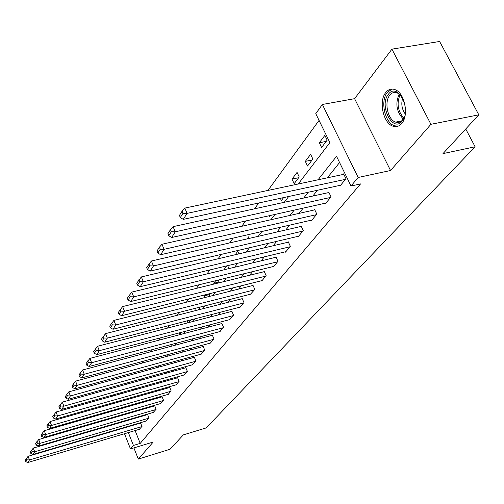 <?xml version="1.0" encoding="UTF-8"?>
<svg xmlns="http://www.w3.org/2000/svg" width="504" height="504" viewBox="0 0 504 504"><rect width="100%" height="100%" fill="white"/><g stroke="black" fill="none" stroke-linecap="round" stroke-linejoin="round"><path stroke-width="0.76" d="M385.806 92.465C378.409 100.995 383.248 123.486 393.032 126.221C396.289 127.273 399.168 126.372 401.663 123.524C409.147 115.573 404.813 92.938 395.142 89.68C391.558 88.332 388.439 89.265 385.806 92.465M298.236 183.998L329.874 142.619L315.769 113.646L322.371 104.473L358.155 177.477L351.005 186.001L336.546 156.309L318.062 179.783M354.596 98.677L390.55 170.509L430.933 124.299L478.8 114.824L439.62 41.479L391.936 49.146L354.596 98.677L322.371 104.473M112.449 396.15L113.375 394.859M319.057 120.406L267.945 190.436M258.779 202.992L254.526 208.814M245.643 220.985L241.775 226.29M233.15 238.102L229.629 242.928M221.256 254.4L218.056 258.785M209.916 269.936L207.005 273.918M199.093 284.766L196.453 288.376M188.754 298.929L186.367 302.198M178.863 312.48L176.709 315.428M169.394 325.452L167.454 328.11M160.322 337.875L158.584 340.263M151.622 349.795L150.066 351.931M143.275 361.242L141.889 363.138M135.248 372.229L134.02 373.911M127.537 382.801L126.454 384.275M430.933 124.299L391.936 49.146M133.894 447.905L138.317 459.087L153.241 442.014L130.498 448.944L124.488 433.724M478.8 114.824L442.991 153.613L475.127 146.777L206.218 427.896L183.317 434.895L170.056 449.253L138.317 459.087M475.127 146.777L465.728 128.98M120.141 392.962L120.506 393.882M122.913 399.93L123.228 400.718M125.565 406.596L125.83 407.264M127.512 399.502L127.197 398.714M130.946 398.525L130.63 397.738M133.812 390.134L134.36 388.962M137.371 389.132L137 388.219M142.008 378.781L140.893 380.262M143.999 379.399L143.577 378.346M149.959 368.197L148.693 369.879M150.847 369.287L150.356 368.084M157.922 358.785L157.601 358.016L156.801 359.094M171.347 344.528L171.612 345.164L172.28 344.282M179.09 332.936L179.733 334.461L181.333 332.35M188.754 322.573L190.77 319.914M187.923 322.787L187.104 320.859M198.374 309.891L200.271 307.024M196.314 310.414L195.394 308.265M208.417 296.661L209.614 295.079L209.072 293.845M205.015 297.511L204.303 295.854L205.059 294.853M218.9 282.839L219.221 282.41L218.201 280.073M214.036 284.042L213.721 283.311L215.693 280.69M226.825 265.873L223.839 269.854M228.967 268.613L227.663 265.671M238.94 253.846L237.793 251.269L235.192 254.734M249.31 238.379L248.623 236.855L247.092 238.89M260.096 222.163L259.932 221.804L259.573 222.283M268.802 215.813L269.161 216.6L269.955 215.554M280.35 198.311L281.371 200.51L283.569 197.612M294.153 183.664L299.225 176.973L297.051 172.387L292.005 179.109L294.153 183.664M307.541 166.018L312.871 158.999L310.622 154.325L305.329 161.374L307.541 166.018M321.596 147.496L327.184 140.131L324.866 135.362L319.303 142.764L321.596 147.496M135.103 430.567L140.207 443.388L360.549 183.922L351.005 186.001M339.57 162.515L327.373 177.811M317.438 190.266L312.827 196.043M303.188 208.133L298.979 213.406M289.617 225.149L285.787 229.95M276.677 241.372L273.193 245.744M264.329 256.857L261.16 260.826M252.529 271.65L249.656 275.253M241.252 285.793L238.644 289.063M230.448 299.338L228.091 302.287M220.097 312.31L217.98 314.975M210.174 324.759L208.265 327.146M200.649 336.704L198.941 338.846M191.495 348.182L189.977 350.085M182.694 359.213L181.346 360.902M174.227 369.829L173.042 371.316M166.074 380.048L165.041 381.345M158.225 389.901L157.33 391.022M150.646 399.395L149.883 400.352M143.344 408.555L142.701 409.355M136.288 417.4L135.765 418.062M132.867 424.941L133.012 425.3M139.4 429.282L142.065 426.308L140.458 423.102M146.217 420.998L148.97 417.923L147.552 414.395L147.326 414.672M153.266 412.429L156.12 409.248L154.665 405.67L154.432 405.953M160.555 403.565L163.517 400.271L162.03 396.635L161.79 396.931M168.109 394.38L171.177 390.965L169.653 387.28L169.407 387.582M175.94 384.867L179.115 381.326L177.559 377.578L177.301 377.899M184.054 374.995L187.349 371.328L185.756 367.523L185.491 367.851M192.471 364.757L195.892 360.952L194.261 357.084L193.983 357.424M201.216 354.129L204.769 350.179L203.099 346.248L202.81 346.601M210.294 343.085L213.992 338.978L212.279 334.984L211.976 335.349M219.738 331.607L223.587 327.329L221.829 323.272L221.514 323.65M229.566 319.656L233.572 315.208L231.764 311.075L231.443 311.472M239.797 307.207L243.974 302.576L242.122 298.374L241.781 298.79M250.463 294.235L254.822 289.409L252.913 285.132L252.561 285.56M261.589 280.703L261.733 281.018L266.144 275.663L264.178 271.31L263.806 271.763M273.206 266.572L273.357 266.906L277.962 261.311L275.94 256.876L275.556 257.349M285.346 251.805L285.503 252.151L290.329 246.298L288.244 241.788L287.841 242.279M298.047 236.351L298.217 236.716L303.263 230.593L301.115 225.994L300.693 226.51M311.346 220.166L311.529 220.557L316.821 214.131L314.603 209.444L314.162 209.985M325.294 203.194L325.489 203.61L331.04 196.869L328.747 192.087L328.28 192.66M339.929 185.384L340.143 185.819L345.971 178.737L343.602 173.867L343.111 174.466M390.55 170.509L358.155 177.477M140.207 443.388L133.434 445.441L130.498 448.944M121.351 414.931L121.735 414.824M127.985 406.646L128.715 405.695M135.097 397.341L135.954 396.226M142.475 387.696L143.464 386.404M150.123 377.691L151.257 376.211M158.073 367.303L159.358 365.614M166.326 356.504L167.782 354.602M174.913 345.278L176.545 343.142M183.847 333.598L185.674 331.21M193.145 321.426L195.18 318.767M202.847 308.744L205.103 305.796M212.965 295.514L215.46 292.244M223.53 281.698L226.29 278.088M234.574 267.259L237.617 263.277M246.128 252.145L249.474 247.766M258.231 236.319L261.91 231.506M270.919 219.725L274.957 214.439M284.237 202.306L288.672 196.503M113.4 394.853L113.765 395.779M116.172 401.846L116.481 402.639M118.818 408.536L119.083 409.204M122.403 428.438L122.258 428.079M120.116 422.642L119.933 422.188M117.734 416.606L117.514 416.046M115.246 410.306L114.981 409.632M112.65 403.729L112.335 402.935M126.107 426.938L126.246 427.298M128.337 432.577L133.434 445.441M308.246 192.257L303.692 198.047M294.166 210.149L290.014 215.422M280.76 227.184L276.973 231.991M267.983 243.419L264.537 247.792M255.786 258.911L252.655 262.886M244.138 273.71L241.296 277.313M232.999 287.86L230.429 291.123M222.34 301.405L220.015 304.353M212.127 314.376L210.029 317.041M202.331 326.819L200.453 329.213M192.931 338.764L191.249 340.906M183.903 350.236L182.404 352.139M175.222 361.261L173.893 362.949M166.874 371.87L165.703 373.357M158.836 382.082L157.815 383.38M151.093 391.923L150.211 393.044M143.621 401.411L142.871 402.368M136.42 410.565L135.79 411.365M129.465 419.397L128.948 420.053M137.252 388.849L133.692 389.85M209.393 294.582L204.303 295.854M219.045 282.001L213.721 283.311M298.67 177.71L292.005 179.109M312.115 159.995L305.329 161.374M326.214 141.41L319.303 142.764M139.684 429.2L27.827 462.521L29.459 459.963L28.117 456.296L25.2 460.158L25.736 461.62L26.869 459.824L26.334 458.356M140.748 423.014L28.117 456.296M141.851 426.573L29.459 459.963L26.869 459.824M25.736 461.62L27.827 462.521M402.123 121.124C392.774 133.182 378.737 105.412 388.395 94.267C397.511 81.478 412.259 110.017 402.123 121.124M401.48 96.22L397.297 92.849C394.443 91.797 391.961 92.541 389.857 95.08C383.909 101.865 387.74 119.876 395.583 122.107C398.223 122.963 400.554 122.239 402.564 119.933L404.649 116.096M405.153 113.873C401.852 109.103 401.014 103.862 402.646 98.148M392.225 89.057L387.387 92.289C380.029 100.762 384.823 123.096 394.556 125.805L398.173 126.151M146.513 420.916L32.987 454.444L34.681 451.792L33.308 448.069L30.322 452.031L30.87 453.512L32.048 451.653L31.5 450.166M147.628 414.584L33.308 448.069M148.749 418.2L34.681 451.792L32.048 451.653M30.87 453.512L32.987 454.444M153.569 412.341L38.342 446.071L40.093 443.325L38.688 439.545L35.627 443.608L36.187 445.114L37.409 443.192L36.849 441.674M154.741 405.865L38.688 439.545M155.887 409.531L40.093 443.325L37.409 443.192M36.187 445.114L38.342 446.071M160.877 403.471L43.886 437.396L45.706 434.549L44.27 430.706L41.133 434.876L41.7 436.407L42.966 434.41L42.393 432.873M162.112 396.837L44.27 430.706M163.271 400.56L45.706 434.549L42.966 434.41M41.7 436.407L43.886 437.396M168.443 394.286L49.638 428.394L51.528 425.439L50.06 421.539L46.84 425.823L47.42 427.379L48.737 425.307L48.145 423.744M169.741 387.488L50.06 421.539M170.925 391.274L51.528 425.439L48.737 425.307M47.42 427.379L49.638 428.394M176.28 384.766L55.61 419.057L57.569 415.983L56.07 412.02L52.763 416.424L53.361 418.005L54.722 415.85L54.123 414.263M177.647 377.798L56.07 412.02M178.857 381.641L57.569 415.983L54.722 415.85M53.361 418.005L55.61 419.057M184.414 374.894L61.809 409.349L63.85 406.161L62.313 402.129L58.918 406.659L59.529 408.265L60.94 406.029L60.329 404.416M185.85 367.75L62.313 402.129M187.078 371.656L63.85 406.161L60.94 406.029M59.529 408.265L61.809 409.349M192.843 364.657L68.26 399.262L70.377 395.949L68.802 391.841L65.312 396.509L65.936 398.147L67.41 395.816L66.78 394.178M194.361 357.323L68.802 391.841M195.615 361.292L70.377 395.949L67.41 395.816M65.936 398.147L68.26 399.262M201.6 354.022L74.964 388.773L77.169 385.321L75.556 381.144L71.965 385.951L72.608 387.614L74.138 385.195L73.496 383.519M203.2 346.494L75.556 381.144M204.479 350.532L77.169 385.321L74.138 385.195M72.608 387.614L74.964 388.773M210.703 342.978L81.944 377.849L84.244 374.251L82.587 370.005L78.895 374.957L79.55 376.646L81.15 374.126L80.489 372.424M212.392 335.242L82.587 370.005M213.69 339.343L84.244 374.251L81.15 374.126M79.55 376.646L81.944 377.849M220.16 331.493L89.221 366.465L91.621 362.716L89.92 358.388L86.115 363.497L86.789 365.224L88.452 362.59L87.778 360.864M221.943 323.536L89.92 358.388M223.272 327.713L91.621 362.716L88.452 362.59M86.789 365.224L89.221 366.465M230.007 319.536L96.812 354.596L99.313 350.683L97.562 346.279L93.643 351.553L94.336 353.304L96.075 350.564L95.376 348.799M231.89 311.359L97.562 346.279M233.245 315.605L99.313 350.683L96.075 350.564M94.336 353.304L96.812 354.596M240.257 307.087L104.731 342.203L107.346 338.115L105.544 333.629L101.499 339.079L102.218 340.868L104.032 338.001L103.314 336.206M242.248 298.67L105.544 333.629M243.634 302.992L107.346 338.115L104.032 338.001M102.218 340.868L104.731 342.203M250.948 294.115L113.003 329.257L115.737 324.986L113.891 320.418L109.715 326.05L110.445 327.871L112.348 324.872L111.605 323.045M253.052 285.44L113.891 320.418M254.47 289.838L115.737 324.986L112.348 324.872M110.445 327.871L113.003 329.257M262.093 280.577L121.659 315.718L124.52 311.245L122.617 306.589L118.301 312.417L119.057 314.276L121.042 311.138L120.286 309.273M264.323 271.637L122.617 306.589M265.772 276.116L124.52 311.245L121.042 311.138M119.057 314.276L121.659 315.718M273.735 266.44L130.719 301.543L133.711 296.862L131.758 292.112L127.298 298.154L128.073 300.044L130.152 296.755L129.37 294.859M276.098 257.216L131.758 292.112M277.578 261.778L133.711 296.862L130.152 296.755M128.073 300.044L130.719 301.543M285.907 251.666L140.213 286.688L143.357 281.78L141.334 276.935L136.723 283.198L137.523 285.125L139.703 281.679L138.896 279.739M288.408 242.147L141.334 276.935M289.92 246.79L143.357 281.78L139.703 281.679M137.523 285.125L140.213 286.688M298.633 236.212L150.173 271.102L153.474 265.948L151.389 261.003L146.607 267.504L147.433 269.47L149.726 265.854L148.894 263.875M301.291 226.372L151.389 261.003M302.841 231.103L153.474 265.948L149.726 265.854M147.433 269.47L150.173 271.102M311.97 220.021L160.637 254.734L164.109 249.31L161.96 244.264L159.403 247.206L156.996 251.017L157.847 253.027L160.259 249.222L159.403 247.206M314.792 209.847L161.96 244.264M316.38 214.673L164.109 249.31L160.259 249.222M157.847 253.027L160.637 254.734M325.949 203.049L171.643 237.516L175.298 231.802L173.074 226.655L170.453 229.667L167.927 233.68L168.802 235.733L171.341 231.727L170.453 229.667M328.948 192.515L173.074 226.655M330.574 197.436L175.298 231.802L171.341 231.727M168.802 235.733L171.643 237.516M340.622 185.233L183.236 219.379L187.085 213.362L184.785 208.102L182.095 211.189L179.43 215.422L180.344 217.514L183.015 213.293L182.095 211.189M343.816 174.315L184.785 208.102M345.479 179.336L187.085 213.362L183.015 213.293M180.344 217.514L183.236 219.379M403.25 119.001C396.44 111.712 395.104 103.37 399.256 93.983M400.1 94.702C396.535 103.396 397.776 111.17 403.824 118.031M401.575 120.941L395.583 122.107M398.04 92.711L397.297 92.849"/></g></svg>
